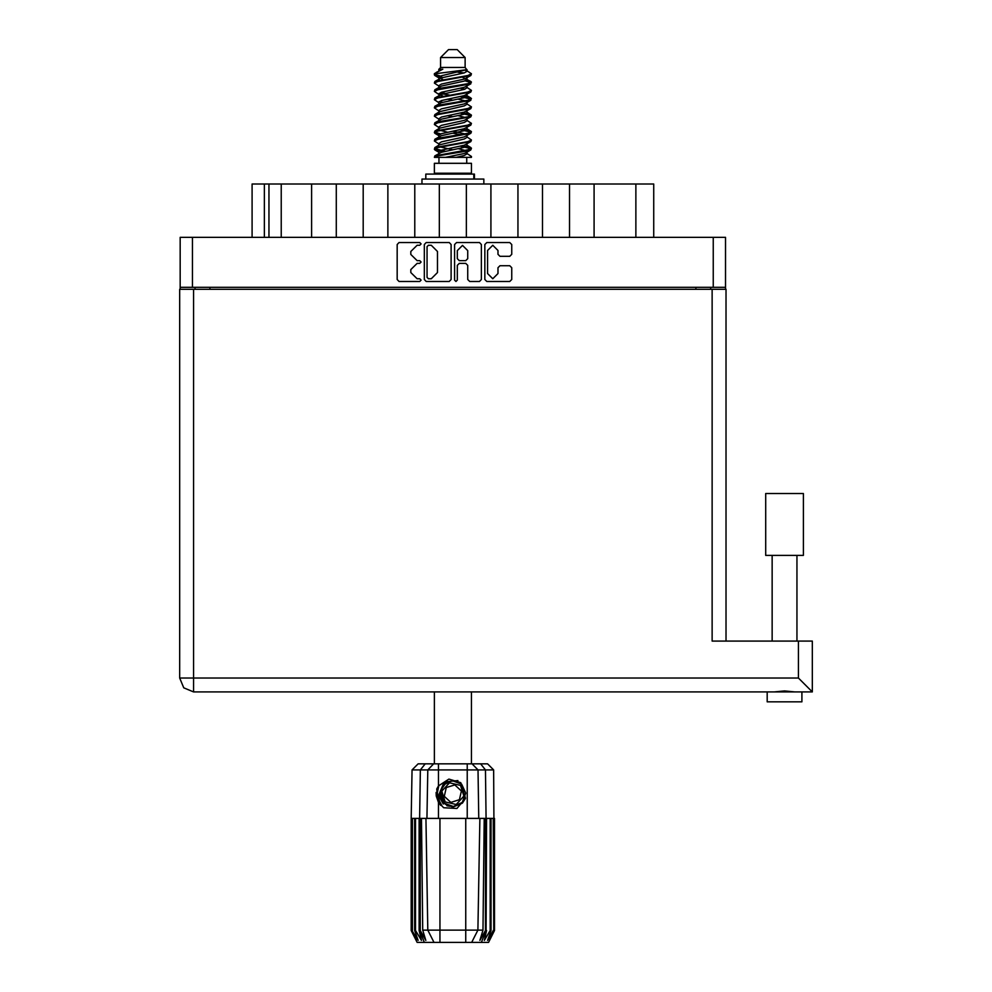 <?xml version="1.0" encoding="UTF-8"?>
<svg xmlns="http://www.w3.org/2000/svg" width="992" height="992" viewBox="0 0 992 992"><rect width="100%" height="100%" fill="white"/><g stroke="black" fill="none" stroke-linecap="round" stroke-linejoin="round"><path stroke-width="1.49" d="M446.747 805.02L444.094 803.123L439.964 794.158L444.094 803.123L453.369 806.546L462.334 802.416L465.756 793.141L461.627 784.176L465.756 793.141L462.334 802.416L453.369 806.546L444.094 803.123L439.964 794.158L443.387 784.883L452.364 780.754L461.627 784.176L465.756 793.141L462.334 802.416L453.369 806.546L444.094 803.123L439.964 794.158L443.387 784.883L452.364 780.754L461.627 784.176L465.756 793.141M192.448 287.308L180.147 287.308L180.147 237.324L725.574 237.324L725.574 287.308L192.448 287.308L192.448 237.324M311.649 237.324L311.649 183.966L336.238 183.966L336.238 237.324M363.221 237.324L363.221 183.966L387.81 183.966L387.81 237.324M414.78 237.324L414.78 183.966L439.382 183.966L439.382 237.324M490.941 237.324L490.941 183.966L439.382 183.966M542.512 237.324L542.512 183.966L490.941 183.966M594.072 237.324L594.072 183.966L542.512 183.966M252.055 237.324L252.055 183.966L311.649 183.966M635.822 237.324L635.822 183.966L653.678 183.966L653.678 237.324M784.573 555.446L765.737 555.446L765.737 493.57L803.421 493.57L803.421 555.446L784.573 555.446M801.933 701.815L801.933 691.908L801.933 701.815L767.225 701.815L767.225 691.908L769.036 691.908L193.539 691.908L193.539 678.02L179.664 678.02L179.664 289.292L726.07 289.292L726.07 641.13M801.933 691.908L769.036 691.908M798.461 641.13L812.336 641.13L812.336 691.908L798.461 678.02L798.461 641.13L712.182 641.13L712.182 289.292M440.56 57.536L465.161 57.536L457.225 49.6L448.496 49.6L440.56 57.536L440.56 67.456L438.786 69.552M465.161 57.536L465.161 67.456L440.56 67.456M434.335 157.393L437.856 155.843L467.864 150.896L470.853 149.879L471.411 148.205L467.864 149.854L434.868 155.831L434.322 157.393L445.52 157.393L464.244 153.475L466.228 152.656L466.525 151.181M436.096 73.693L434.347 73.693L434.322 74.859L436.096 73.693L466.736 69.713L465.161 67.456M471.411 163.345L434.322 163.345L434.322 173.265L471.411 173.265L471.411 163.345M471.411 156.463L471.411 157.393L470.27 157.393L471.411 156.463L466.934 153.475M420.286 818.437L439.977 818.437L439.977 930.074L483.017 930.074L484.22 818.437L479.818 818.437L477.871 930.074L471.708 942.4L417.161 942.4L411.209 930.496L416.392 940.416L411.99 930.496L418.091 940.416L414.668 930.496L415.499 930.496L421.439 940.416L419.108 930.496L420.286 930.496L420.286 818.437L411.209 818.437L411.209 930.496M465.756 942.4L465.756 818.437L479.818 818.437M486.613 818.437L486.08 930.496L486.613 818.437L490.222 818.437L490.222 930.496L491.065 930.496L491.065 818.437L490.222 818.437M491.065 818.437L494.512 818.437L494.512 930.496L488.56 942.4L471.708 942.4L475.193 935.431M493.309 818.437L493.743 930.496L489.341 940.416L494.5 930.496L493.669 769.953L412.064 769.953L411.209 818.437M412.064 769.953L418.116 763.902L487.605 763.902L493.669 769.953M421.501 818.437L422.704 930.074L439.977 930.074L439.977 942.4M480.574 763.902L485.41 769.953L486.08 818.437L485.435 818.437L485.435 930.496L486.08 930.496L481.343 942.4M474.436 179.019L474.436 174.059L425.791 174.059L425.791 179.019M483.798 183.966L483.798 179.019L421.922 179.019L421.922 183.966M471.411 82.088L467.864 83.75L437.856 88.71L434.868 89.714L434.322 91.388L437.856 89.739L470.853 83.762L470.853 81.456L462.942 77.488M471.411 98.617L467.864 100.279L437.856 105.239L434.868 106.243L434.322 107.917L437.856 106.268L470.853 100.291L470.853 97.985L465.868 95.009M471.411 115.146L467.864 116.808L437.856 121.756L434.868 122.772L434.322 124.446L437.856 122.797L470.853 116.82L471.411 115.146L466.934 112.158M471.411 131.676L467.864 133.325L437.856 138.285L434.868 139.302L434.322 140.976L437.856 139.326L470.853 133.35L471.411 131.676L466.934 128.687M434.868 81.456L467.864 75.479L471.411 73.83L470.853 75.504L437.856 81.468L434.322 83.13L434.868 81.456L441.477 77.86L464.244 72.9L466.934 71.25L465.868 70.209M434.868 97.985L467.864 92.008L471.411 90.359L470.853 92.033L437.856 97.997L434.322 99.659L434.868 97.985L441.477 94.389L464.244 89.429L466.934 87.78L466.228 86.936M434.868 114.514L467.864 108.537L471.411 106.888L470.853 108.562L437.856 114.526L434.322 116.188L434.868 114.514L439.493 111.724L464.244 105.958L466.934 104.309L466.934 102.647M434.868 131.043L467.864 125.066L471.411 123.417L470.853 125.091L437.856 131.056L434.322 132.705L434.868 131.043L439.493 128.253L464.244 122.487L466.934 120.826L466.934 119.176M434.868 147.56L467.864 141.596L471.411 139.946L470.853 141.608L437.856 147.585L434.322 149.234L434.868 147.56L439.493 144.782L464.244 139.016L466.934 137.355L466.934 135.706M438.786 145.216L438.786 143.555L441.477 141.906L464.244 136.946L470.853 133.35M439.196 129.729L438.786 127.026L441.477 125.376L464.244 120.416L470.853 116.82M439.196 113.2L438.786 110.496L441.477 108.847L464.244 103.887L470.853 100.291M439.196 96.67L438.786 93.967L441.477 92.318L464.244 87.358L470.853 83.762M442.779 79.472L438.786 77.45L441.477 75.789L466.736 69.713M434.868 155.831L441.477 152.235L464.244 147.275L466.934 145.626L466.934 143.964M434.868 139.302L441.477 135.706L464.244 130.746L466.934 129.096L466.934 127.435M434.868 122.772L441.477 119.176L464.244 114.216L466.934 112.567L466.934 110.906M434.868 106.243L441.477 102.647L464.244 97.687L466.934 96.038L466.228 95.207M434.868 89.714L441.477 86.118L464.244 81.158L466.934 79.509L466.228 78.678M438.786 153.475L438.786 151.826L441.477 150.164L464.244 145.204L470.853 141.608M438.786 136.946L438.786 135.296L441.477 133.635L464.244 128.687L470.853 125.091M438.786 120.416L438.786 118.767L441.477 117.118L464.244 112.158L470.853 108.562M438.786 103.9L438.786 102.238L441.477 100.589L464.244 95.629L470.853 92.033M438.786 87.37L438.786 85.709L441.477 84.06L464.244 79.1L470.853 75.504M438.476 763.902L438.476 785.962L436.666 789.024L438.476 802.416L443.66 807.761L456.99 808.505L465.496 798.349L462.396 803.185L452.86 807.141L443.325 803.185L439.382 793.65L443.325 784.114L447.268 781.374M461.627 784.176L465.756 793.141L462.334 802.416L453.369 806.546L444.094 803.123L450.033 806.248L446.834 805.715M462.334 802.416L453.369 806.546L444.094 803.123L439.964 794.158L443.3 784.982M465.062 133.92L452.86 131.155M445.52 157.393L456.146 157.393L464.244 155.533L466.934 153.884L466.934 151.826M452.86 149.755L440.659 147.002M460.536 785.354L449.512 782.849L441.837 791.157L445.185 801.945L456.208 804.45L463.884 796.142L460.536 785.354M497.984 250.48L492.776 245.272L487.568 250.48L487.568 273.556L492.776 278.752L497.984 273.556L497.984 267.666L499.931 265.72L509.752 265.72L511.698 267.666L511.698 279.533L509.752 281.48L486.787 281.48L484.84 279.533L484.84 244.491L486.787 242.544L509.752 242.544L511.698 244.491L511.698 254.324L509.752 256.271L499.931 256.271L497.984 254.324L497.984 250.48M419.765 263.376L421.129 262.012L419.765 260.648L417.086 260.648L410.862 254.423L410.862 251.497L417.086 245.272L419.765 245.272L421.129 243.908L419.765 242.544L399.082 242.544L397.135 244.491L397.135 279.533L399.082 281.48L419.765 281.48L421.129 280.116L419.765 278.752L417.086 278.752L410.862 272.527L410.862 269.613L417.086 263.376L419.765 263.376M467.703 250.579L462.495 245.371L457.287 250.579L457.287 258.701L459.234 260.648L465.756 260.648L467.703 258.701L467.703 250.579M193.539 691.908L183.718 687.84L179.664 678.02M434.682 74.35L440.659 76.074M466.525 80.141L470.853 81.456M471.039 82.609L465.062 80.885M442.779 77.488L434.322 74.859M462.942 96.001L470.853 97.985M471.039 99.138L460.4 96.621M449.277 95.009L439.196 93.335M462.942 112.53L470.853 114.514M471.039 115.667L460.4 113.15M462.942 129.059L470.853 131.043M471.039 132.196L460.4 129.679M462.942 145.588L471.411 148.205M471.039 148.726L460.4 146.208M440.659 133.92L434.682 132.196M439.196 134.664L434.322 132.705M445.321 151.243L434.682 148.726M442.779 151.863L434.322 149.234M465.062 150.449L458.267 148.726M465.062 117.391L458.267 115.667M465.062 100.862L458.267 99.138M442.779 96.001L439.853 95.009M460.4 134.714L452.86 133.226M447.454 132.196L440.659 130.473M452.86 116.696L447.454 115.667M452.86 100.167L447.454 99.138M434.347 73.693L442.767 69.229L438.786 69.229L438.786 70.841M438.476 785.962L448.917 779.055L460.784 782.738L465.496 798.349M436.058 792.521L436.17 795.869M441.824 805.591L436.753 795.857L438.799 785.49L436.753 795.857L441.824 805.591M457.982 780.63L446.772 781.646L440.274 790.822L444.143 803.173M446.797 805.045L444.094 803.123L439.964 794.158L444.094 803.123L446.797 805.045L444.094 803.123L439.964 794.158L444.094 803.123L446.797 805.045M455.923 281.48L457.287 280.116L457.287 265.323L459.234 263.376L465.756 263.376L467.703 265.323L467.703 279.533L469.65 281.48L479.483 281.48L481.43 279.533L481.43 244.491L479.483 242.544L456.518 242.544L454.572 244.491L454.572 280.116L455.923 281.48M451.162 279.533L451.162 244.491L449.215 242.544L426.238 242.544L424.291 244.491L424.291 279.533L426.238 281.48L449.215 281.48L451.162 279.533M180.147 287.308L180.147 289.292M725.574 287.308L725.574 289.292M195.027 289.292L195.027 287.308L195.027 289.292M710.694 287.308L710.694 289.292M281.207 237.324L281.207 183.966M363.221 183.966L336.238 183.966M414.78 183.966L387.81 183.966M466.352 237.324L466.352 183.966M517.911 237.324L517.911 183.966M569.482 237.324L569.482 183.966M635.822 183.966L594.072 183.966M428.383 245.272L427.019 246.636L427.019 277.4L428.383 278.752L431.21 278.752L437.435 272.527L437.435 251.497L431.21 245.272L428.383 245.272M794.89 691.908L784.573 690.916L774.268 691.908M812.336 676.036L812.336 691.908L800.11 691.908M434.322 691.908L434.322 763.902M471.411 691.908L471.411 763.902M440.659 92.591L445.321 93.397M439.493 94.81L434.322 91.388M438.786 110.906L434.322 107.917M438.786 127.435L434.322 124.446M438.786 143.964L434.322 140.976M438.985 157.393L438.985 163.345M466.748 157.393L466.748 163.345M441.353 173.265L441.353 174.059M464.368 173.265L464.368 174.059M471.411 73.83L466.934 70.841M471.411 90.359L466.934 87.37M465.062 89.156L460.4 88.35M438.786 86.118L434.322 83.13M471.411 106.888L466.934 103.9M442.779 102.275L439.196 101.606M438.786 102.647L434.322 99.659M471.411 123.417L466.934 120.416M438.786 119.176L434.322 116.188M471.411 139.946L466.934 136.946M436.22 72.379L442.767 69.229M456.146 157.393L470.27 157.393M466.86 70.978L465.546 70.37M458.031 72.329L464.07 72.949M438.786 112.567L439.493 111.724M438.786 96.038L439.493 95.207M439.196 80.141L439.493 78.678M466.934 93.967L466.525 93.335M466.934 77.45L466.525 76.806M465.756 818.437L439.977 818.437M490.222 930.496L484.294 940.416L486.613 930.496M493.309 930.496L487.63 940.416L491.065 930.496M493.743 818.437L493.743 930.496M424.39 942.4L419.641 930.496L419.641 818.437L420.323 769.953L425.146 763.902M419.108 818.437L419.108 930.496M415.499 818.437L415.499 930.496M414.668 818.437L414.668 930.496M412.412 818.437L412.412 930.496M411.99 818.437L411.99 930.496M411.221 818.437L411.221 930.496M485.435 818.437L484.22 818.437M427.85 930.074L434.025 942.4L427.85 930.074L425.903 818.437M422.704 930.074L425.804 940.416L420.286 930.496M485.435 930.496L479.917 940.416L483.017 930.074M436.182 795.968L438.464 802.392L436.182 795.968L438.464 802.392L436.182 795.968L438.464 802.392L440.733 805.343M440.386 804.09L436.666 792.211L438.799 785.49M440.051 795.187L440.274 790.81M443.263 804.028L436.666 792.211M459.432 799.726L461.404 790.996L454.844 784.92L446.301 787.574L444.317 796.303L450.889 802.379L459.432 799.726M446.611 804.946L444.193 803.21M713.273 287.308L713.273 237.324M209.907 287.308L209.907 289.292M695.826 289.292L695.826 287.308M264.343 183.966L264.343 237.324M268.906 237.324L268.906 183.966M193.539 289.292L193.539 678.02L798.461 678.02M438.476 802.416L438.476 818.437M467.244 818.437L467.244 763.902M426.907 818.437L427.738 769.953L433.628 763.902M472.105 763.902L477.995 769.953L478.814 818.437M473.767 179.019L473.767 174.059M796.973 555.446L796.973 641.13M772.185 555.446L772.185 641.13M767.225 701.815L767.225 691.908M466.228 152.656L470.853 149.879M439.493 78.281L434.868 75.504M466.934 87.78L466.934 86.118M438.786 79.509L438.786 77.45M466.934 71.25L466.934 69.552M470.853 147.56L466.934 145.216M438.786 152.235L434.868 149.879M438.786 135.706L434.868 133.35M466.934 96.038L466.934 94.376M466.934 79.509L466.934 77.86"/></g></svg>
